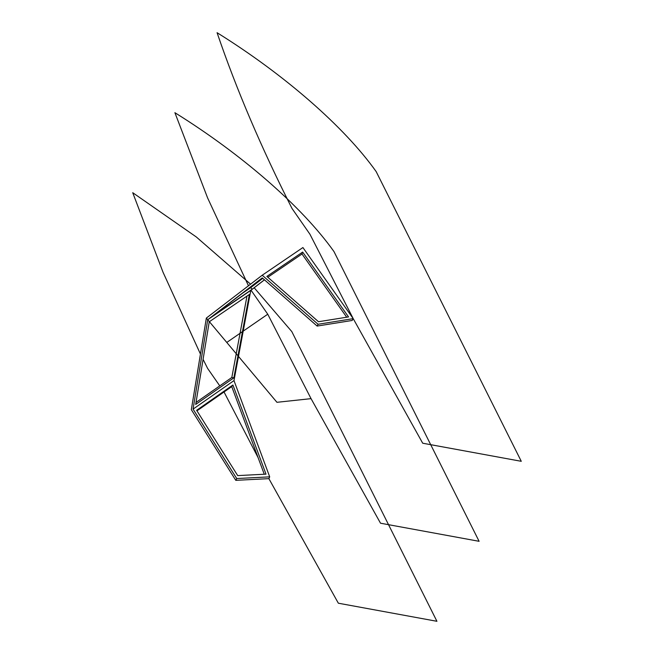 <?xml version="1.0" encoding="UTF-8"?>
<svg xmlns="http://www.w3.org/2000/svg" width="654" height="654" viewBox="0 0 654 654"><rect width="100%" height="100%" fill="white"/><g stroke="black" fill="none" stroke-linecap="round" stroke-linejoin="round"><path stroke-width="0.98" d="M266.006 474.15L237.704 475.605L196.625 410.311L232.922 385.002L266.006 474.15M264.257 474.24L231.737 386.588L232.922 385.002M231.737 386.588L196.96 410.835M196.02 402.447L231.818 377.481L233.854 377.84L195.693 404.442L209.239 321.793L249.387 294.447L233.854 377.84M231.818 377.481L246.983 296.082M242.691 293.082L250.801 287.556L252.101 289.305L211.953 316.65L262.368 277.991M250.801 287.556L262.761 278.334M264.429 279.798L252.101 289.305M302.655 252.076L348.541 316.92L318.482 321.727L266.865 276.421L302.655 252.076L301.993 254.005L267.846 277.231M346.718 317.215L301.993 254.005M264.469 279.83L250.784 290.376L207.727 319.716L262.262 277.893L317.141 326.068L352.146 320.468L353.225 318.653L318.081 324.27L317.141 326.068M250.784 290.376L233.985 380.595L193.069 409.118L207.727 319.716M233.985 380.595L269.693 476.848L236.74 478.54L193.069 409.118M236.74 478.54L235.8 480.338L191.336 409.666L206.345 318.073L262.221 275.228L318.081 324.27M254.177 287.768L291.807 331.586L436.929 621.3L338.347 603.209L268.876 478.646L269.693 476.848M353.225 318.653L309.931 234.222L292.003 208.454C261.437 148.115 236.462 89.524 217.071 32.7C284.564 74.687 344.494 127.007 376.164 171.593L521.279 461.307L422.705 443.216L353.225 318.653L302.908 247.547L262.221 275.228M268.876 478.646L235.8 480.338M251.03 290.188L267.756 314.214L226.774 342.443L206.345 318.073M267.756 314.214L311.051 398.646L276.944 402.308L226.774 342.443L267.756 314.214M311.051 398.646L380.522 523.216L479.104 541.308L333.99 251.594C302.312 206.999 242.389 154.679 174.896 112.692L207.612 197.949L248.471 285.773M249.517 287.842L249.738 288.283M250.564 284.163L196.339 236.993L132.721 192.693L163.034 272.244L200.451 354.059M203.083 359.365L207.645 368.447L219.777 385.876M224.02 391.967L258.085 457.596"/></g></svg>
